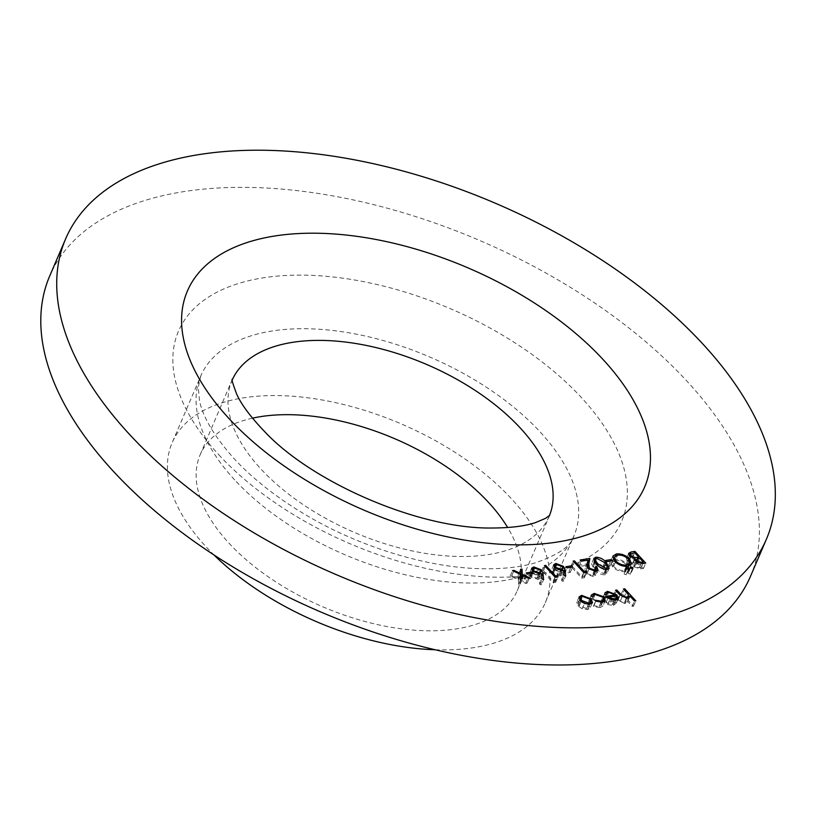 <?xml version="1.0" encoding="UTF-8"?>
<svg xmlns="http://www.w3.org/2000/svg" width="816" height="816" viewBox="0 0 816 816"><rect width="100%" height="100%" fill="white"/><g stroke="black" fill="none" stroke-linecap="round" stroke-linejoin="round"><path stroke-width="0.61" stroke-dasharray="4.08 3.06" d="M750.485 576.341A381.215 202.031 23.2 0 0 479.686 240.475A381.215 202.031 23.2 0 0 49.715 275.992M435.214 649.771A202.99 107.579 23.2 0 0 545.292 602.708A202.99 107.579 23.2 0 0 401.095 423.851A202.99 107.579 23.2 0 0 172.135 442.772A202.99 107.579 23.2 0 0 205.999 546.74A202.99 107.579 23.2 0 0 213.955 554.941M252.491 418.169A172.502 91.423 23.2 0 0 200.165 454.777A172.502 91.423 23.2 0 0 228.939 543.13A172.502 91.423 23.2 0 0 392.863 627.575A172.502 91.423 23.2 0 0 517.262 590.692A172.502 91.423 23.2 0 0 507.685 527.554M622.424 594.14L633.522 606.166L632.237 606.37L627.555 601.29L627.351 602.32L625.199 603.687L617.273 599.964L613.234 595.588L614.519 595.384L620.191 601.341L624.454 602.606L626.137 601.535L625.923 599.77L621.139 594.344L622.424 594.14L624.25 589.886M633.522 606.166L635.817 600.821M632.237 606.37L634.532 601.025M627.555 601.29L629.095 597.7M625.199 603.687L626.137 601.535M613.234 595.588L615.529 590.233M614.519 595.384L616.345 591.121M620.191 601.341L622.088 596.914M624.454 602.606L626.26 598.403M625.923 599.77L628.218 594.425M621.139 594.344L623.434 588.999M606.38 597.7L604.289 598.924L604.187 600.107L602.596 599.791L602.636 598.21L605.248 596.669L614.591 600.25L616.029 603.299L613.408 605.543L607.634 604.523L603.748 601.729L613.122 600.25L606.38 597.7L608.675 592.345M604.187 600.107L606.482 594.762M602.596 599.791L604.891 594.446M605.248 596.669L606.584 593.558M614.591 600.25L616.345 596.17M618.161 598.74L615.866 604.085L617.722 599.362M613.408 605.543L615.703 600.199M607.634 604.523L609.919 599.168M603.748 601.729L606.033 596.374M613.122 600.25L614.856 596.2M613.958 601.321L606.002 602.575L612.367 604.503L614.326 603.269L613.958 601.321L616.253 595.976M606.002 602.575L607.951 598.036M614.326 603.269L615.641 600.199M612.367 604.503L614.173 600.28M599.974 607.655L593.324 606.4L593.895 605.686L599.097 606.584L601.341 605.268L600.484 602.524L592.844 599.821L590.427 601.922L588.815 601.514L588.968 600.443L591.896 598.771L601.678 602.228L602.891 605.921L599.974 607.655L602.269 602.31M593.324 606.4L595.619 601.055M593.895 605.686L595.833 601.168M599.097 606.584L600.892 602.402M600.484 602.524L602.769 597.179M592.844 599.821L595.139 594.476M592.875 595.853L590.427 601.922L592.722 596.578M588.815 601.514L591.11 596.17M591.896 598.771L593.467 595.109M601.678 602.228L603.452 598.087M592.375 602.718L590.08 608.073L587.54 609.613L582.257 608.818L578.014 606.002L576.8 602.259L579.36 600.739L588.856 604.299L590.223 607.563L592.11 603.177M587.54 609.613L589.835 604.258L588.489 607.369L587.561 604.493L580.329 601.79L578.35 603.004L579.289 605.788L586.582 608.552L588.489 607.369M582.257 608.818L584.552 603.473M578.014 606.002L580.298 600.658M579.36 600.739L580.798 597.383M588.856 604.299L590.621 600.188M579.289 605.788L581.145 601.463M586.582 608.552L588.377 604.35M580.329 601.79L582.624 596.445M587.561 604.493L589.856 599.148M632.635 556.736L643.457 568.456L640.652 568.895L633.42 566.712L632.777 563.948L627.249 561.388L626.362 558.685L628.748 557.338L632.635 556.736L634.287 552.86M643.457 568.456L645.742 563.111M633.42 566.712L635.715 561.357L634.185 564.917L634.685 566.488L639.305 567.732L641.06 567.457L637.592 563.703L634.185 564.917M634.848 558.97L632.553 564.315L634.756 559.327M627.249 561.388L629.534 556.043L628.034 559.541L628.534 561.184L632.818 562.918L636.48 562.499L632.451 558.134L628.034 559.541M628.748 557.338L629.381 555.869M639.305 567.732L641.039 563.703M641.06 567.457L642.712 563.581M634.685 566.488L636.551 562.122M636.725 563.836L639.02 558.491M637.592 563.703L639.877 558.348M636.48 562.499L638.122 558.654M632.818 562.918L634.685 558.552M628.534 561.184L630.401 556.828M630.625 558.43L632.91 553.075M632.451 558.134L634.746 552.789M613.489 559.419L614.132 559.297C619.028 558.889 623.424 560.531 627.331 564.223L629.116 560.051M627.331 564.223L628.565 565.855M628.697 566.09L629.085 569.435L625.627 571.608L627.912 566.253M625.627 571.608C620.68 572.036 616.243 570.384 612.306 566.641L614.601 561.296M612.306 566.641L610.613 561.449L613.255 559.48M614.132 559.297L615.631 555.798M615.295 560.49L612.224 562.367L613.601 566.447C616.814 569.435 620.425 570.761 624.454 570.415L627.422 568.528L626.045 564.427C622.853 561.449 619.262 560.133 615.295 560.49L617.579 555.145M613.601 566.447L615.448 562.132M624.454 570.415L626.168 566.386M626.045 564.427L628.34 559.082M632.573 568.793L630.278 574.148L630.574 572.975L630.278 574.148L628.187 573.352L628.473 572.189L630.574 572.975L632.359 568.813M630.34 567.834L628.187 573.352L630.472 568.007M628.534 569.435L626.239 574.78L626.525 573.617L626.239 574.78L624.138 573.985L624.434 572.822L626.525 573.617L628.32 569.446M626.3 568.477L624.138 573.985L626.433 568.64M608.848 564.947L609.96 566.151L604.442 567.018L603.33 565.814L608.848 564.947L610.501 561.071M609.96 566.151L612.245 560.796M604.442 567.018L606.737 561.663M603.33 565.814L605.625 560.459M593.548 562.53C597.883 562.744 601.372 564.55 604.024 567.936L606.9 573.607L604.931 574.862C600.566 574.668 597.016 572.863 594.283 569.466L591.529 563.795L593.548 562.53L594.201 561M604.024 567.936L605.839 563.703M604.931 574.862L607.216 569.507M594.283 569.466L596.578 564.121M595.578 569.272L603.769 573.658L605.186 572.72L602.749 568.14L594.619 563.744L593.212 564.662L593.395 566.233L595.578 569.272L597.414 564.988M603.769 573.658L605.543 569.537M593.395 566.233L595.068 562.336M594.619 563.744L596.904 558.389M587.081 566.518L586.51 569.537L587.112 573.556L592.416 575.443L594.17 571.373M592.416 575.443L593.997 574.505L593.242 572.22L595.537 566.865M593.242 572.22L594.527 572.016L596.251 568.007M594.527 572.016L595.639 575.341L593.467 576.657L595.751 571.312M593.467 576.657L585.908 573.852L588.203 568.507M585.908 573.852L584.929 569.191L587.918 560.143M585.633 565.498L578.952 566.549L581.247 561.194M578.952 566.549L577.85 565.345L580.135 559.99M577.85 565.345L587.214 563.866L584.929 569.191M586.51 569.537L587.418 567.426M587.112 573.556L588.968 569.221M584.062 576.412L584.338 577.748L581.686 578.167L570.863 566.437L572.149 566.233L581.859 576.759L584.062 576.412L585.725 572.546M584.338 577.748L586.622 572.404M581.686 578.167L583.981 572.822M570.863 566.437L573.148 561.092M572.149 566.233L573.974 561.979M581.859 576.759L583.685 572.506M569.14 571.19L570.251 572.393L564.733 573.26L563.621 572.057L569.14 571.19L570.792 567.314M570.251 572.393L572.536 567.038M564.733 573.26L567.028 567.905M563.621 572.057L565.916 566.702M563.397 581.39L561.816 580.9L561.235 575.566L559.847 575.912L552.391 573.107L551.381 570.16L553.554 568.813L561.194 571.7L562.734 575.362L563.397 581.39L565.682 576.035M561.816 580.9L564.111 575.555M561.235 575.566L563.519 570.221M559.847 575.912L562.142 570.568M552.391 573.107L554.686 567.763M553.554 568.813L554.237 567.232M561.194 571.7L562.877 567.783M554.594 570.027L553.044 570.976L553.615 572.842L559.011 574.668L560.5 573.801L559.868 571.863L554.594 570.027L556.889 564.682M553.615 572.842L555.472 568.507M559.011 574.668L560.745 570.629M559.868 571.863L562.163 566.518M555.39 580.921L555.655 582.257L553.003 582.675L542.181 570.945L543.466 570.741L553.187 581.267L555.39 580.921L557.042 577.055M555.655 582.257L557.95 576.912M553.003 582.675L555.298 577.32M542.181 570.945L544.476 565.6M543.466 570.741L545.292 566.488M553.187 581.267L555.002 577.014M541.334 584.848L539.753 584.368L539.172 579.034L537.785 579.38L530.329 576.575L529.319 573.628L531.491 572.281L539.131 575.168L540.671 578.83L541.334 584.848L543.629 579.503M539.753 584.368L542.048 579.023M539.172 579.034L541.467 573.689M537.785 579.38L540.08 574.036M530.329 576.575L532.624 571.231M531.491 572.281L532.175 570.7M539.131 575.168L540.814 571.251M532.532 573.495L530.992 574.444L531.553 576.31L536.948 578.136L538.448 577.269L537.805 575.331L532.532 573.495L534.827 568.15M531.553 576.31L533.419 571.975M536.948 578.136L538.682 574.087M537.805 575.331L540.1 569.986M529.431 577.432L530.543 578.626L525.025 579.493L523.913 578.289L529.431 577.432L531.083 573.556M530.543 578.626L532.828 573.281M525.025 579.493L527.32 574.148M523.913 578.289L526.208 572.944M519.986 579.707L527.116 583.124L525.586 583.369L520.027 580.696L520.19 584.215L518.66 584.46L518.456 579.941L510.194 575.974L511.724 575.729L518.415 578.942L518.221 574.709L519.751 574.474L519.986 579.707L520.883 577.616M527.116 583.124L529.4 577.779M525.586 583.369L527.87 578.024M520.027 580.696L520.924 578.615M520.19 584.215L522.475 578.87M518.66 584.46L520.945 579.105M518.456 579.941L520.751 574.597M510.194 575.974L512.489 570.629M511.724 575.729L513.672 571.2M518.415 578.942L520.353 574.413M518.221 574.709L520.516 569.364M519.751 574.474L520.649 572.383M218.708 454.675A241.118 127.786 23.2 0 0 609.368 540.376A241.118 127.786 23.2 0 0 372.229 283.448A241.118 127.786 23.2 0 0 218.708 454.675M234.651 479.879A202.99 107.579 -156.8 0 1 200.787 375.911A202.99 107.579 -156.8 0 1 429.746 357A202.99 107.579 -156.8 0 1 573.944 535.847A202.99 107.579 -156.8 0 1 427.553 579.248A202.99 107.579 -156.8 0 1 234.651 479.879M232.346 379.715A172.502 91.423 23.2 0 0 231.999 380.501A172.502 91.423 23.2 0 0 260.783 468.843A172.502 91.423 23.2 0 0 424.697 553.289A172.502 91.423 23.2 0 0 549.097 516.406A172.502 91.423 23.2 0 0 549.433 515.62M617.273 599.964L619.568 594.609M618.242 599.413L620.068 595.15M623.995 597.445L626.29 592.09M640.652 568.895L642.947 563.55M635.623 562.632L637.214 558.929M602.749 568.14L605.033 562.795M562.734 575.362L563.815 572.852M540.671 578.83L541.753 576.32M545.292 602.708L573.944 535.847C571.2 546.057 558.083 555.135 534.582 563.071C518.854 567.559 499.739 569.395 477.217 568.589C423.147 566.661 355.776 545.455 302.216 512.785C274.686 496.057 251.95 477.972 233.988 458.531C214.006 436.019 202.49 416.527 199.43 400.054L198.278 387.182L200.787 375.911L172.135 442.772M517.262 590.692L549.698 515.345M200.165 454.777L232.356 379.338M629.646 596.965L627.351 602.32M606.104 594.68L604.289 598.924M604.931 592.865L602.636 598.21M602.636 602.239L601.341 605.268M591.263 595.099L588.968 600.443M605.186 600.576L602.891 605.921M579.095 596.904L576.8 602.259M579.686 599.893L578.35 603.004M628.657 553.34L626.362 558.685M631.38 564.08L629.085 569.435M612.908 556.104L610.613 561.449M613.377 559.684L612.224 562.367M628.432 566.161L627.422 568.528M633.124 568.446L630.839 573.791M630.217 567.191L627.922 572.536M629.085 569.078L626.79 574.433M626.168 567.824L623.873 573.169M609.195 568.262L606.9 573.607M593.824 558.45L591.529 563.795M606.543 569.578L605.186 572.72M594.538 561.561L593.212 564.662M595.343 571.363L593.997 574.505M597.934 569.986L595.639 575.341M553.666 564.815L551.381 570.16M554.513 567.569L553.044 570.976M561.877 570.598L560.5 573.801M531.614 568.283L529.319 573.628M532.45 571.037L530.992 574.444M539.815 574.066L538.448 577.269"/><path stroke-width="1.22" d="M531.716 572.077L532.828 573.281L527.32 574.148L526.208 572.944L531.716 572.077L531.083 573.556M557.685 575.576L557.95 576.912L555.298 577.32L544.476 565.6L545.761 565.396L555.472 575.923L557.685 575.576L557.042 577.055M571.424 565.835L572.536 567.038L567.028 567.905L565.916 566.702L571.424 565.835L570.792 567.314M594.711 570.098L596.292 569.16L595.537 566.865L596.822 566.671L597.934 569.986L595.751 571.312L588.203 568.507L587.224 563.846L587.918 560.143L581.247 561.194L580.135 559.99L589.886 558.46L588.805 564.193L589.407 568.211L594.711 570.098L594.17 571.373M611.143 559.592L612.245 560.796L606.737 561.663L605.625 560.459L611.143 559.592L610.501 561.071M632.359 568.813L632.869 567.63L632.573 568.793L630.472 568.007L630.768 566.845L632.869 567.63L632.573 568.793M630.472 568.007L630.768 566.845L630.34 567.834M634.919 551.381L645.742 563.111L642.947 563.55L635.715 561.357L635.062 558.603L629.534 556.043L628.657 553.34L631.043 551.993L634.919 551.381L634.287 552.86M602.269 602.31L595.619 601.055L596.19 600.331L601.392 601.239L603.636 599.913L602.769 597.179L595.139 594.476L592.722 596.578L591.11 596.17L591.263 595.099L594.191 593.416L603.973 596.884L605.186 600.576L602.269 602.31M592.579 596.547L592.875 595.853L592.722 596.578M624.719 588.795L635.817 600.821L634.532 601.025L629.85 595.945L629.646 596.965L627.494 598.342L619.568 594.609L615.529 590.233L616.814 590.039L622.486 595.996L626.749 597.251L628.422 596.18L628.218 594.425L623.434 588.999L624.719 588.795L624.25 589.886M129.234 434.102A381.215 202.031 23.2 0 0 491.487 620.711A381.215 202.031 23.2 0 0 766.408 539.203A381.215 202.031 23.2 0 0 495.608 203.337A381.215 202.031 23.2 0 0 65.637 238.853A381.215 202.031 23.2 0 0 129.234 434.102M617.722 599.362L618.324 597.955L615.703 600.199L609.919 599.168L606.033 596.374L615.417 594.905L608.675 592.345L606.584 593.569L606.482 594.762L604.891 594.446L604.931 592.865L607.543 591.325L616.886 594.905L618.161 598.74M592.11 603.177L592.518 602.218L589.835 604.258L584.552 603.473L580.298 600.658L579.095 596.904L581.645 595.394L591.151 598.944L592.375 602.718M629.626 558.868L631.38 564.08L627.912 566.253C622.965 566.692 618.528 565.039 614.601 561.296L612.908 556.104L616.427 553.942C621.323 553.544 625.719 555.186 629.626 558.868L629.116 560.051M628.32 569.446L628.82 568.262L628.534 569.435L626.433 568.64L626.729 567.477L628.82 568.262L628.534 569.435M626.433 568.64L626.729 567.477L626.3 568.477M595.843 557.185C600.178 557.399 603.667 559.195 606.319 562.591L609.195 568.262L607.216 569.507C602.851 569.313 599.301 567.518 596.578 564.121L593.824 558.45L595.843 557.185L594.201 561M586.357 571.067L586.622 572.404L583.981 572.822L573.148 561.092L574.444 560.888L584.154 571.414L586.357 571.067L585.725 572.546M565.029 570.017L565.682 576.035L564.111 575.555L563.519 570.221L562.142 570.568L554.686 567.763L553.666 564.815L555.849 563.468L563.489 566.355L565.029 570.017L563.815 572.852M542.966 573.485L543.629 579.503L542.048 579.023L541.467 573.689L540.08 574.036L532.624 571.231L531.614 568.283L533.786 566.936L541.426 569.823L542.966 573.485L541.753 576.32M522.281 574.352L529.4 577.779L527.87 578.024L522.322 575.351L522.475 578.87L520.945 579.105L520.751 574.597L512.489 570.629L514.019 570.384L520.7 573.597L520.516 569.364L522.046 569.119L522.281 574.352L520.883 577.616M65.637 238.853L49.715 275.992A381.215 202.031 23.2 0 0 113.312 471.24A381.215 202.031 23.2 0 0 475.565 657.849A381.215 202.031 23.2 0 0 750.485 576.341L766.408 539.203M213.955 554.941A202.99 107.579 23.2 0 0 435.214 649.771M507.685 527.554A172.502 91.423 23.2 0 0 252.491 418.169M629.095 597.7L629.85 595.945M616.345 591.121L616.814 590.039M622.088 596.914L622.486 595.996M626.26 598.403L626.749 597.251M606.584 593.558L607.543 591.325M616.345 596.17L616.886 594.905M614.856 596.2L615.417 594.905M616.253 595.976L608.297 597.23L614.662 599.158L616.621 597.924L616.253 595.976M607.951 598.036L608.297 597.23M615.641 600.199L616.621 597.924M614.173 600.28L614.662 599.158M595.833 601.168L596.19 600.331M600.892 602.402L601.392 601.239M593.467 595.109L594.191 593.416M603.452 598.087L603.973 596.884M580.798 597.383L581.645 595.394M590.621 600.188L591.151 598.944M581.584 600.443L588.866 603.208L590.774 602.014L589.856 599.148L582.624 596.445L580.645 597.659L581.584 600.443L581.145 601.463M588.377 604.35L588.866 603.208M629.381 555.869L631.043 551.993M641.6 562.387L643.345 562.112L639.877 558.348L636.48 559.562L636.98 561.133L641.6 562.387L641.039 563.703M642.712 563.581L643.345 562.112M636.551 562.122L636.98 561.133M637.918 557.287L638.765 557.144L634.746 552.789L630.329 554.186L630.829 555.839L635.103 557.563L637.918 557.287L637.214 558.929M638.122 558.654L638.765 557.144M634.685 558.552L635.103 557.563M630.401 556.828L630.829 555.839M615.631 555.798L616.427 553.942M615.886 561.092C619.109 564.091 622.72 565.417 626.739 565.06L629.717 563.173L628.34 559.082C625.148 556.104 621.557 554.788 617.579 555.145L614.519 557.012L615.886 561.092L615.448 562.132M626.168 566.386L626.739 565.06M605.839 563.703L606.319 562.591M606.064 568.313L607.481 567.375L605.033 562.795L596.904 558.389L595.496 559.307L595.69 560.888L597.863 563.917L606.064 568.313L605.543 569.537M597.414 564.988L597.863 563.917M595.068 562.336L595.69 560.888M596.251 568.007L596.822 566.671M587.214 563.866L589.886 558.46M587.591 563.815L587.081 566.518M587.418 567.426L588.805 564.193M588.968 569.221L589.407 568.211M573.974 561.979L574.444 560.888M583.685 572.506L584.154 571.414M554.237 567.232L555.849 563.468M562.877 567.783L563.489 566.355M555.91 567.497L561.306 569.323L562.795 568.456L562.163 566.518L556.889 564.682L555.339 565.631L555.472 568.507M560.745 570.629L561.306 569.323M545.292 566.488L545.761 565.396M555.002 577.014L555.472 575.923M532.175 570.7L533.786 566.936M540.814 571.251L541.426 569.823M533.848 570.965L539.243 572.791L540.733 571.924L540.1 569.986L534.827 568.15L533.276 569.099L533.419 571.975M538.682 574.087L539.243 572.791M520.924 578.615L522.322 575.351M513.672 571.2L514.019 570.384M520.353 574.413L520.7 573.597M520.649 572.383L522.046 569.119M603.146 359.611A248.737 131.825 -156.8 0 1 444.781 536.255A248.737 131.825 -156.8 0 1 200.134 271.208A248.737 131.825 -156.8 0 1 603.146 359.611M549.433 515.62A172.502 91.423 23.2 0 0 520.322 428.053A172.502 91.423 23.2 0 0 357.143 343.74A172.502 91.423 23.2 0 0 232.346 379.715M620.068 595.15L620.537 594.068M549.698 515.345L545.506 518.354L535.877 522.454C525.565 526.096 510.775 527.952 491.518 528.023C418.159 528.982 310.621 481.695 263.843 430.756C250.196 416.415 241.118 404.155 236.63 393.995C232.713 383.459 231.285 378.573 232.356 379.338M628.422 596.18L627.504 598.342M606.584 593.569L606.104 594.68M603.636 599.913L602.636 602.239M580.645 597.659L579.686 599.893M590.774 602.014L589.815 604.258M636.48 559.562L635.715 561.357M630.329 554.186L629.534 556.043M614.519 557.012L613.377 559.684M629.717 563.173L628.432 566.161M607.481 567.375L606.543 569.578M595.496 559.307L594.538 561.561M596.292 569.16L595.343 571.363M555.339 565.631L554.513 567.569M562.795 568.456L561.877 570.598M533.276 569.099L532.45 571.037M540.733 571.924L539.815 574.066"/></g></svg>
